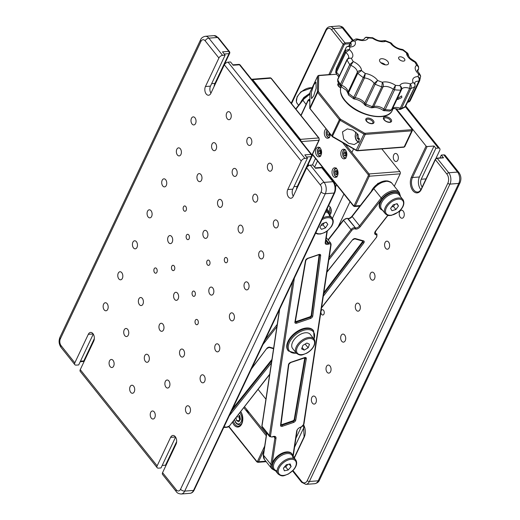 <?xml version="1.0" encoding="UTF-8"?>
<svg xmlns="http://www.w3.org/2000/svg" width="520" height="520" viewBox="0 0 520 520"><rect width="100%" height="100%" fill="white"/><g stroke="black" fill="none" stroke-linecap="round" stroke-linejoin="round"><path stroke-width="0.78" d="M218.914 58.026L205.166 40.82A3.231 1.866 -38.6 0 1 208.858 38.148L222.606 55.354A3.231 1.866 141.4 0 0 218.914 58.026L205.446 86.528A5.33 3.322 -94.4 0 0 206.225 94.016A5.33 3.322 -94.4 0 0 208.572 95.238A5.33 3.322 -94.4 0 0 210.873 93.327L224.347 64.825A3.231 1.866 -38.6 0 1 228.04 62.153L304.922 158.379A3.231 1.866 141.4 0 0 301.23 161.05L287.762 189.547A5.33 3.322 -94.4 0 0 288.542 197.035A5.33 3.322 -94.4 0 0 290.888 198.256A5.33 3.322 -94.4 0 0 293.195 196.346L306.663 167.85A3.231 1.866 -38.6 0 1 310.356 165.178L324.103 182.383A8.073 5.031 85.6 0 1 325.286 193.726L184.717 491.101A3.231 1.703 -154.7 0 1 180.557 489.236L321.126 191.861A3.231 1.703 25.3 0 0 325.286 193.726L334.1 193.05A8.073 5.031 -94.4 0 0 332.917 181.701L321.802 167.791L315.503 168.279L312.871 164.983L310.356 165.178M113.061 360.399A4.037 2.516 -94.4 0 0 111.287 359.469A4.037 2.516 -94.4 0 0 109.148 362.219A4.037 2.516 -94.4 0 0 110.136 366.594A4.037 2.516 -94.4 0 0 111.91 367.517A4.037 2.516 -94.4 0 0 114.049 364.774A4.037 2.516 -94.4 0 0 113.061 360.399M204.087 375.707A4.037 2.516 -94.4 0 0 202.312 374.784A4.037 2.516 -94.4 0 0 200.174 377.526A4.037 2.516 -94.4 0 0 201.156 381.907A4.037 2.516 -94.4 0 0 202.93 382.831A4.037 2.516 -94.4 0 0 205.069 380.088A4.037 2.516 -94.4 0 0 204.087 375.707M218.725 344.734A4.037 2.516 -94.4 0 0 216.951 343.804A4.037 2.516 -94.4 0 0 214.812 346.554A4.037 2.516 -94.4 0 0 215.8 350.928A4.037 2.516 -94.4 0 0 217.575 351.851A4.037 2.516 -94.4 0 0 219.713 349.109A4.037 2.516 -94.4 0 0 218.725 344.734M171.633 236.489A4.037 2.516 -94.4 0 0 169.858 235.567A4.037 2.516 -94.4 0 0 167.719 238.31A4.037 2.516 -94.4 0 0 168.701 242.684A4.037 2.516 -94.4 0 0 170.482 243.614A4.037 2.516 -94.4 0 0 172.614 240.864A4.037 2.516 -94.4 0 0 171.633 236.489M165.698 179.758A4.037 2.516 -94.4 0 0 163.923 178.834A4.037 2.516 -94.4 0 0 161.785 181.578A4.037 2.516 -94.4 0 0 162.767 185.952A4.037 2.516 -94.4 0 0 164.541 186.881A4.037 2.516 -94.4 0 0 166.68 184.132A4.037 2.516 -94.4 0 0 165.698 179.758M206.856 231.27A4.037 2.516 -94.4 0 0 205.082 230.341A4.037 2.516 -94.4 0 0 202.943 233.09A4.037 2.516 -94.4 0 0 203.925 237.464A4.037 2.516 -94.4 0 0 205.699 238.388A4.037 2.516 -94.4 0 0 207.838 235.644A4.037 2.516 -94.4 0 0 206.856 231.27M180.336 148.779A4.037 2.516 -94.4 0 0 178.561 147.856A4.037 2.516 -94.4 0 0 176.423 150.599A4.037 2.516 -94.4 0 0 177.411 154.973A4.037 2.516 -94.4 0 0 179.186 155.903A4.037 2.516 -94.4 0 0 181.324 153.16A4.037 2.516 -94.4 0 0 180.336 148.779M221.494 200.291A4.037 2.516 -94.4 0 0 219.719 199.368A4.037 2.516 -94.4 0 0 217.581 202.111A4.037 2.516 -94.4 0 0 218.569 206.486A4.037 2.516 -94.4 0 0 220.344 207.415A4.037 2.516 -94.4 0 0 222.482 204.666A4.037 2.516 -94.4 0 0 221.494 200.291M242.08 226.05A4.037 2.516 -94.4 0 0 240.299 225.121A4.037 2.516 -94.4 0 0 238.167 227.864A4.037 2.516 -94.4 0 0 239.148 232.245A4.037 2.516 -94.4 0 0 240.922 233.168A4.037 2.516 -94.4 0 0 243.061 230.425A4.037 2.516 -94.4 0 0 242.08 226.05M215.56 143.559A4.037 2.516 -94.4 0 0 213.785 142.636A4.037 2.516 -94.4 0 0 211.647 145.379A4.037 2.516 -94.4 0 0 212.635 149.754A4.037 2.516 -94.4 0 0 214.409 150.683A4.037 2.516 -94.4 0 0 216.547 147.934A4.037 2.516 -94.4 0 0 215.56 143.559M236.139 169.312A4.037 2.516 -94.4 0 0 234.364 168.389A4.037 2.516 -94.4 0 0 232.225 171.132A4.037 2.516 -94.4 0 0 233.214 175.513A4.037 2.516 -94.4 0 0 234.988 176.436A4.037 2.516 -94.4 0 0 237.127 173.693A4.037 2.516 -94.4 0 0 236.139 169.312M256.718 195.072A4.037 2.516 -94.4 0 0 254.943 194.142A4.037 2.516 -94.4 0 0 252.805 196.892A4.037 2.516 -94.4 0 0 253.792 201.266A4.037 2.516 -94.4 0 0 255.567 202.189A4.037 2.516 -94.4 0 0 257.706 199.446A4.037 2.516 -94.4 0 0 256.718 195.072M277.297 220.825A4.037 2.516 -94.4 0 0 275.522 219.901A4.037 2.516 -94.4 0 0 273.383 222.644A4.037 2.516 -94.4 0 0 274.372 227.019A4.037 2.516 -94.4 0 0 276.146 227.948A4.037 2.516 -94.4 0 0 278.284 225.199A4.037 2.516 -94.4 0 0 277.297 220.825M230.204 112.58A4.037 2.516 -94.4 0 0 228.43 111.657A4.037 2.516 -94.4 0 0 226.291 114.4A4.037 2.516 -94.4 0 0 227.272 118.781A4.037 2.516 -94.4 0 0 229.047 119.704A4.037 2.516 -94.4 0 0 231.186 116.961A4.037 2.516 -94.4 0 0 230.204 112.58M250.783 138.34A4.037 2.516 -94.4 0 0 249.008 137.41A4.037 2.516 -94.4 0 0 246.87 140.16A4.037 2.516 -94.4 0 0 247.852 144.534A4.037 2.516 -94.4 0 0 249.626 145.457A4.037 2.516 -94.4 0 0 251.764 142.714A4.037 2.516 -94.4 0 0 250.783 138.34M271.362 164.093A4.037 2.516 -94.4 0 0 269.588 163.169A4.037 2.516 -94.4 0 0 267.449 165.912A4.037 2.516 -94.4 0 0 268.431 170.287A4.037 2.516 -94.4 0 0 270.205 171.217A4.037 2.516 -94.4 0 0 272.344 168.467A4.037 2.516 -94.4 0 0 271.362 164.093M209.326 260.689A2.665 1.657 -94.4 0 0 208.156 260.078A2.665 1.657 -94.4 0 0 206.745 261.892A2.665 1.657 -94.4 0 0 207.389 264.778A2.665 1.657 -94.4 0 0 208.566 265.389A2.665 1.657 -94.4 0 0 209.976 263.575A2.665 1.657 -94.4 0 0 209.326 260.689M194.681 291.661A2.665 1.657 -94.4 0 0 193.511 291.05A2.665 1.657 -94.4 0 0 192.101 292.864A2.665 1.657 -94.4 0 0 192.751 295.757A2.665 1.657 -94.4 0 0 193.921 296.368A2.665 1.657 -94.4 0 0 195.332 294.554A2.665 1.657 -94.4 0 0 194.681 291.661M174.103 265.909A2.665 1.657 -94.4 0 0 172.933 265.298A2.665 1.657 -94.4 0 0 171.522 267.111A2.665 1.657 -94.4 0 0 172.172 269.997A2.665 1.657 -94.4 0 0 173.342 270.608A2.665 1.657 -94.4 0 0 174.753 268.794A2.665 1.657 -94.4 0 0 174.103 265.909M188.747 234.93A2.665 1.657 -94.4 0 0 187.577 234.319A2.665 1.657 -94.4 0 0 186.16 236.132A2.665 1.657 -94.4 0 0 186.81 239.025A2.665 1.657 -94.4 0 0 187.987 239.636A2.665 1.657 -94.4 0 0 189.397 237.822A2.665 1.657 -94.4 0 0 188.747 234.93M226.935 258.076A2.665 1.657 -94.4 0 0 225.764 257.465A2.665 1.657 -94.4 0 0 224.354 259.279A2.665 1.657 -94.4 0 0 225.004 262.164A2.665 1.657 -94.4 0 0 226.174 262.776A2.665 1.657 -94.4 0 0 227.584 260.962A2.665 1.657 -94.4 0 0 226.935 258.076M197.652 320.028A2.665 1.657 -94.4 0 0 196.482 319.417A2.665 1.657 -94.4 0 0 195.065 321.23A2.665 1.657 -94.4 0 0 195.715 324.123A2.665 1.657 -94.4 0 0 196.892 324.733A2.665 1.657 -94.4 0 0 198.302 322.92A2.665 1.657 -94.4 0 0 197.652 320.028M156.494 268.522A2.665 1.657 -94.4 0 0 155.324 267.911A2.665 1.657 -94.4 0 0 153.907 269.718A2.665 1.657 -94.4 0 0 154.557 272.61A2.665 1.657 -94.4 0 0 155.734 273.221A2.665 1.657 -94.4 0 0 157.144 271.408A2.665 1.657 -94.4 0 0 156.494 268.522M185.776 206.564A2.665 1.657 -94.4 0 0 184.607 205.953A2.665 1.657 -94.4 0 0 183.196 207.766A2.665 1.657 -94.4 0 0 183.846 210.652A2.665 1.657 -94.4 0 0 185.016 211.269A2.665 1.657 -94.4 0 0 186.427 209.456A2.665 1.657 -94.4 0 0 185.776 206.564M194.981 117.806A4.037 2.516 -94.4 0 0 193.206 116.877A4.037 2.516 -94.4 0 0 191.067 119.626A4.037 2.516 -94.4 0 0 192.056 124.001A4.037 2.516 -94.4 0 0 193.83 124.924A4.037 2.516 -94.4 0 0 195.969 122.181A4.037 2.516 -94.4 0 0 194.981 117.806M262.659 251.804A4.037 2.516 -94.4 0 0 260.884 250.874A4.037 2.516 -94.4 0 0 258.745 253.624A4.037 2.516 -94.4 0 0 259.727 257.998A4.037 2.516 -94.4 0 0 261.502 258.928A4.037 2.516 -94.4 0 0 263.64 256.178A4.037 2.516 -94.4 0 0 262.659 251.804M200.915 174.538A4.037 2.516 -94.4 0 0 199.141 173.608A4.037 2.516 -94.4 0 0 197.002 176.358A4.037 2.516 -94.4 0 0 197.99 180.733A4.037 2.516 -94.4 0 0 199.764 181.656A4.037 2.516 -94.4 0 0 201.903 178.912A4.037 2.516 -94.4 0 0 200.915 174.538M248.014 282.783A4.037 2.516 -94.4 0 0 246.239 281.853A4.037 2.516 -94.4 0 0 244.101 284.603A4.037 2.516 -94.4 0 0 245.083 288.977A4.037 2.516 -94.4 0 0 246.857 289.9A4.037 2.516 -94.4 0 0 248.995 287.157A4.037 2.516 -94.4 0 0 248.014 282.783M233.369 313.755A4.037 2.516 -94.4 0 0 231.595 312.832A4.037 2.516 -94.4 0 0 229.457 315.575A4.037 2.516 -94.4 0 0 230.444 319.95A4.037 2.516 -94.4 0 0 232.219 320.879A4.037 2.516 -94.4 0 0 234.358 318.13A4.037 2.516 -94.4 0 0 233.369 313.755M212.791 288.002A4.037 2.516 -94.4 0 0 211.016 287.072A4.037 2.516 -94.4 0 0 208.878 289.822A4.037 2.516 -94.4 0 0 209.865 294.197A4.037 2.516 -94.4 0 0 211.64 295.12A4.037 2.516 -94.4 0 0 213.779 292.377A4.037 2.516 -94.4 0 0 212.791 288.002M151.053 210.737A4.037 2.516 -94.4 0 0 149.279 209.807A4.037 2.516 -94.4 0 0 147.141 212.556A4.037 2.516 -94.4 0 0 148.122 216.931A4.037 2.516 -94.4 0 0 149.897 217.854A4.037 2.516 -94.4 0 0 152.035 215.111A4.037 2.516 -94.4 0 0 151.053 210.737M177.567 293.221A4.037 2.516 -94.4 0 0 175.792 292.298A4.037 2.516 -94.4 0 0 173.654 295.042A4.037 2.516 -94.4 0 0 174.642 299.416A4.037 2.516 -94.4 0 0 176.417 300.346A4.037 2.516 -94.4 0 0 178.555 297.596A4.037 2.516 -94.4 0 0 177.567 293.221M136.409 241.709A4.037 2.516 -94.4 0 0 134.635 240.786A4.037 2.516 -94.4 0 0 132.496 243.529A4.037 2.516 -94.4 0 0 133.484 247.904A4.037 2.516 -94.4 0 0 135.258 248.833A4.037 2.516 -94.4 0 0 137.397 246.083A4.037 2.516 -94.4 0 0 136.409 241.709M183.508 349.954A4.037 2.516 -94.4 0 0 181.733 349.031A4.037 2.516 -94.4 0 0 179.595 351.774A4.037 2.516 -94.4 0 0 180.577 356.148A4.037 2.516 -94.4 0 0 182.351 357.078A4.037 2.516 -94.4 0 0 184.489 354.328A4.037 2.516 -94.4 0 0 183.508 349.954M162.929 324.2A4.037 2.516 -94.4 0 0 161.155 323.271A4.037 2.516 -94.4 0 0 159.016 326.021A4.037 2.516 -94.4 0 0 159.998 330.395A4.037 2.516 -94.4 0 0 161.772 331.318A4.037 2.516 -94.4 0 0 163.91 328.575A4.037 2.516 -94.4 0 0 162.929 324.2M142.35 298.441A4.037 2.516 -94.4 0 0 140.576 297.518A4.037 2.516 -94.4 0 0 138.437 300.261A4.037 2.516 -94.4 0 0 139.419 304.636A4.037 2.516 -94.4 0 0 141.193 305.565A4.037 2.516 -94.4 0 0 143.332 302.822A4.037 2.516 -94.4 0 0 142.35 298.441M121.771 272.688A4.037 2.516 -94.4 0 0 119.997 271.758A4.037 2.516 -94.4 0 0 117.858 274.508A4.037 2.516 -94.4 0 0 118.84 278.882A4.037 2.516 -94.4 0 0 120.614 279.812A4.037 2.516 -94.4 0 0 122.752 277.062A4.037 2.516 -94.4 0 0 121.771 272.688M189.442 406.685A4.037 2.516 -94.4 0 0 187.668 405.762A4.037 2.516 -94.4 0 0 185.53 408.506A4.037 2.516 -94.4 0 0 186.511 412.88A4.037 2.516 -94.4 0 0 188.286 413.81A4.037 2.516 -94.4 0 0 190.424 411.06A4.037 2.516 -94.4 0 0 189.442 406.685M168.864 380.933A4.037 2.516 -94.4 0 0 167.089 380.003A4.037 2.516 -94.4 0 0 164.951 382.753A4.037 2.516 -94.4 0 0 165.932 387.127A4.037 2.516 -94.4 0 0 167.707 388.05A4.037 2.516 -94.4 0 0 169.845 385.307A4.037 2.516 -94.4 0 0 168.864 380.933M148.285 355.173A4.037 2.516 -94.4 0 0 146.51 354.25A4.037 2.516 -94.4 0 0 144.372 356.993A4.037 2.516 -94.4 0 0 145.353 361.368A4.037 2.516 -94.4 0 0 147.127 362.297A4.037 2.516 -94.4 0 0 149.266 359.554A4.037 2.516 -94.4 0 0 148.285 355.173M127.706 329.42A4.037 2.516 -94.4 0 0 125.931 328.49A4.037 2.516 -94.4 0 0 123.792 331.24A4.037 2.516 -94.4 0 0 124.774 335.615A4.037 2.516 -94.4 0 0 126.549 336.544A4.037 2.516 -94.4 0 0 128.687 333.794A4.037 2.516 -94.4 0 0 127.706 329.42M107.127 303.667A4.037 2.516 -94.4 0 0 105.352 302.738A4.037 2.516 -94.4 0 0 103.213 305.487A4.037 2.516 -94.4 0 0 104.195 309.861A4.037 2.516 -94.4 0 0 105.97 310.784A4.037 2.516 -94.4 0 0 108.108 308.042A4.037 2.516 -94.4 0 0 107.127 303.667M154.219 411.905A4.037 2.516 -94.4 0 0 152.445 410.982A4.037 2.516 -94.4 0 0 150.306 413.725A4.037 2.516 -94.4 0 0 151.294 418.106A4.037 2.516 -94.4 0 0 153.069 419.029A4.037 2.516 -94.4 0 0 155.207 416.286A4.037 2.516 -94.4 0 0 154.219 411.905M133.64 386.152A4.037 2.516 -94.4 0 0 131.865 385.229A4.037 2.516 -94.4 0 0 129.727 387.972A4.037 2.516 -94.4 0 0 130.715 392.347A4.037 2.516 -94.4 0 0 132.49 393.276A4.037 2.516 -94.4 0 0 134.628 390.526A4.037 2.516 -94.4 0 0 133.64 386.152M222.606 55.354L225.121 55.159L210.477 86.138A5.33 3.322 -94.4 0 0 210.944 93.177M293.976 186.661L297.284 186.407L311.337 156.669A1.612 0.852 -154.7 0 0 311.974 156.332A1.612 1.612 0 0 0 311.779 154.629L240.162 65A1.612 0.929 141.4 0 0 239.486 64.773L233.188 65.254L230.555 61.958L228.04 62.153M162.578 472.661L176.326 489.866A3.231 1.866 -38.6 0 0 176.326 491.686L162.578 474.481A3.231 1.866 -38.6 0 1 162.578 472.661L176.053 444.158A5.33 3.322 -94.4 0 0 176.202 438.386A5.33 3.322 -94.4 0 0 172.926 435.448A5.33 3.322 -94.4 0 0 170.619 437.359L157.151 465.862A3.231 1.866 141.4 0 0 157.144 467.682A3.231 1.866 141.4 0 0 158.496 468.143L161.012 467.948L175.584 437.119M176.449 443.04L166.29 464.529L165.497 465.199L162.195 465.452M157.144 467.682L80.262 371.456A3.231 1.866 -38.6 0 1 80.262 369.635L93.737 341.14A5.33 3.322 -94.4 0 0 93.88 335.368A5.33 3.322 -94.4 0 0 90.61 332.43A5.33 3.322 -94.4 0 0 88.302 334.341L74.828 362.837A3.231 1.866 141.4 0 0 74.828 364.656A3.231 1.866 141.4 0 0 76.18 365.125L78.695 364.929L93.269 334.1M293.261 196.203A5.33 3.322 85.6 0 1 292.799 189.156L307.437 158.184L304.805 154.888L311.103 154.401L239.486 64.773A1.612 1.008 85.6 0 0 238.778 64.402L232.869 64.857M304.922 158.379L307.437 158.184M211.66 83.642L214.962 83.382L229.021 53.645A1.612 1.008 -94.4 0 0 228.787 51.376L222.489 51.864L225.121 55.159M371 279.26A4.037 2.516 -94.4 0 0 372.775 280.189A4.037 2.516 -94.4 0 0 374.913 277.44A4.037 2.516 -94.4 0 0 373.925 273.065A4.037 2.516 -94.4 0 0 372.151 272.142A4.037 2.516 -94.4 0 0 370.012 274.885A4.037 2.516 -94.4 0 0 371 279.26M385.638 248.287A4.037 2.516 -94.4 0 0 387.413 249.21A4.037 2.516 -94.4 0 0 389.551 246.467A4.037 2.516 -94.4 0 0 388.57 242.086A4.037 2.516 -94.4 0 0 386.796 241.163A4.037 2.516 -94.4 0 0 384.657 243.906A4.037 2.516 -94.4 0 0 385.638 248.287M400.283 217.308A4.037 2.516 -94.4 0 0 402.058 218.231A4.037 2.516 -94.4 0 0 404.196 215.488A4.037 2.516 -94.4 0 0 403.215 211.114A4.037 2.516 -94.4 0 0 401.44 210.184A4.037 2.516 -94.4 0 0 399.301 212.933A4.037 2.516 -94.4 0 0 400.283 217.308M394.349 160.576A4.037 2.516 -94.4 0 0 396.123 161.499A4.037 2.516 -94.4 0 0 398.262 158.756A4.037 2.516 -94.4 0 0 397.274 154.381A4.037 2.516 -94.4 0 0 395.499 153.452A4.037 2.516 -94.4 0 0 393.361 156.202A4.037 2.516 -94.4 0 0 394.349 160.576M320.957 311.675A2.665 1.657 -94.4 0 0 321.633 314.405A2.665 1.657 -94.4 0 0 322.803 315.016A2.665 1.657 -94.4 0 0 324.214 313.203A2.665 1.657 -94.4 0 0 323.564 310.317A2.665 1.657 -94.4 0 0 322.394 309.706A2.665 1.657 -94.4 0 0 320.996 311.441M422.201 186.959A5.33 3.322 85.6 0 1 422.012 186.739A5.33 3.322 85.6 0 1 421.226 179.25L435.871 148.272L438.393 148.077L405.34 106.717M356.356 310.239A4.037 2.516 -94.4 0 0 358.131 311.161A4.037 2.516 -94.4 0 0 360.269 308.418A4.037 2.516 -94.4 0 0 359.281 304.044A4.037 2.516 -94.4 0 0 357.507 303.115A4.037 2.516 -94.4 0 0 355.368 305.864A4.037 2.516 -94.4 0 0 356.356 310.239M341.712 341.211A4.037 2.516 -94.4 0 0 343.486 342.141A4.037 2.516 -94.4 0 0 345.625 339.391A4.037 2.516 -94.4 0 0 344.643 335.017A4.037 2.516 -94.4 0 0 342.869 334.094A4.037 2.516 -94.4 0 0 340.73 336.837A4.037 2.516 -94.4 0 0 341.712 341.211M327.067 372.19A4.037 2.516 -94.4 0 0 328.848 373.12A4.037 2.516 -94.4 0 0 330.98 370.37A4.037 2.516 -94.4 0 0 329.999 365.996A4.037 2.516 -94.4 0 0 328.224 365.066A4.037 2.516 -94.4 0 0 326.086 367.816A4.037 2.516 -94.4 0 0 327.067 372.19M312.429 403.169A4.037 2.516 -94.4 0 0 314.204 404.092A4.037 2.516 -94.4 0 0 316.342 401.349A4.037 2.516 -94.4 0 0 315.354 396.975A4.037 2.516 -94.4 0 0 313.579 396.045A4.037 2.516 -94.4 0 0 311.441 398.794A4.037 2.516 -94.4 0 0 312.429 403.169M315.497 158.47L312.403 165.016M314.6 167.141L317.506 160.992M322.842 167.667A4.037 2.516 -94.4 0 0 322.894 168.447M301.171 427.141L295.932 438.224M304.252 426.751A5.33 3.322 -94.4 0 0 304.089 427.063L294.574 447.194M293.651 457.269A3.231 1.866 141.4 0 0 294.905 456.255M435.851 158.587L439.738 150.365A3.231 1.866 141.4 0 0 439.738 148.544A3.231 1.866 141.4 0 0 438.393 148.077M396.227 108.7L426.094 146.075A0.806 0.429 25.3 0 0 427.135 146.542L434.057 146.01L419.419 176.982A8.879 5.532 -94.4 0 0 420.888 189.664M435.871 148.272L434.057 146.01M443.528 157.852L437.229 158.34A1.612 0.929 141.4 0 0 435.383 159.679A0.806 0.429 -154.7 0 1 435.286 159.282L436.878 158.158L443.17 157.671A0.806 0.501 85.6 0 1 443.528 157.852L441.304 155.071L439.959 157.917M443.82 154.876A3.231 1.866 -38.6 0 1 445.172 155.344L458.919 172.549A3.231 1.866 141.4 0 0 457.568 172.081L443.82 154.876L441.304 155.071M329.764 214.922A4.843 3.016 -94.4 0 0 330.018 206.843A4.843 3.016 -94.4 0 0 328.549 205.797M330.207 207.103A4.843 3.016 -94.4 0 0 330.714 213.675M350.019 201.682L338.15 226.798M343.922 194.051L332.404 218.419M331.247 211.725A2.827 1.762 85.6 0 1 331.032 208.949M341.354 150.937A4.843 3.016 -94.4 0 0 341.218 156.182A4.843 3.016 -94.4 0 0 344.195 158.853A4.843 3.016 -94.4 0 0 346.288 157.118A4.843 3.016 -94.4 0 0 346.424 151.866A4.843 3.016 -94.4 0 0 343.447 149.195A4.843 3.016 -94.4 0 0 341.354 150.937M332.566 169.52A4.843 3.016 -94.4 0 0 332.43 174.766A4.843 3.016 -94.4 0 0 335.406 177.437A4.843 3.016 -94.4 0 0 337.506 175.702A4.843 3.016 -94.4 0 0 337.636 170.456A4.843 3.016 -94.4 0 0 334.666 167.785A4.843 3.016 -94.4 0 0 332.566 169.52M326.125 128.869A4.843 3.016 -94.4 0 0 324.889 130.332A4.843 3.016 -94.4 0 0 324.753 135.577A4.843 3.016 -94.4 0 0 327.73 138.249A4.843 3.016 -94.4 0 0 329.829 136.513A4.843 3.016 -94.4 0 0 330.375 134.192M316.101 148.915A4.843 3.016 -94.4 0 0 315.971 154.16A4.843 3.016 -94.4 0 0 318.942 156.832A4.843 3.016 -94.4 0 0 321.042 155.097A4.843 3.016 -94.4 0 0 321.172 149.851A4.843 3.016 -94.4 0 0 318.201 147.18A4.843 3.016 -94.4 0 0 316.101 148.915M381.823 148.915L399.925 171.567A1.612 1.008 85.6 0 1 400.16 173.836L394.31 186.219M385.294 213.727C388.713 216.528 389.038 215.293 391.209 215.436L398.359 212.069C403.195 207.909 404.84 203.925 403.293 200.115L399.25 194.987A11.304 6.519 141.4 0 0 386.711 196.664A11.304 6.519 141.4 0 0 381.29 208.663A11.304 6.519 141.4 0 0 381.589 209.092L385.294 213.727A11.304 6.519 -38.6 0 1 384.995 213.297A11.304 6.519 -38.6 0 1 390.416 201.305A11.304 6.519 -38.6 0 1 402.948 199.622A11.304 6.519 -38.6 0 1 403.247 200.057M391.963 210.717L395.915 209.514L398.482 205.992L397.104 203.665L393.153 204.861L390.585 208.39L391.963 210.717M391.612 206.986L393.445 206.427L395.915 209.514M393.445 206.427L394.992 204.302M396.721 203.781L398.482 205.992M320.925 225.556L322.978 224.822L324.259 222.892M319.839 227.188L321.464 229.333L325.449 227.916L327.815 224.347L326.19 222.209L322.205 223.626L319.839 227.188M326.118 222.228L327.815 224.347M322.978 224.822L325.449 227.916M322.797 217.964A11.304 6.519 -38.6 0 1 332.248 218.198L328.543 213.564A11.304 6.519 141.4 0 0 325.618 212.004A11.304 6.519 141.4 0 1 329.427 216.658M276.458 459.674A11.304 6.519 141.4 0 0 274.32 469.281L278.025 473.915A11.304 6.519 -38.6 0 1 280.163 464.308A11.304 6.519 -38.6 0 1 295.685 459.81L291.98 455.175A11.304 6.519 141.4 0 0 276.458 459.674M284.232 467.226L285.733 466.915L287.833 464.438M283.419 468.182L284.356 470.808L288.204 470.009L291.109 466.576L290.173 463.95L286.332 464.75L283.419 468.182M289.178 464.159L291.109 466.576M285.733 466.915L288.204 470.009M292.253 342.959A11.304 6.519 141.4 0 0 292.604 348.478L296.309 353.113A11.304 6.519 -38.6 0 1 295.958 347.594A11.304 6.519 -38.6 0 1 304.675 338.696A11.304 6.519 -38.6 0 1 313.963 339.007L310.258 334.366A11.304 6.519 141.4 0 0 300.969 334.061A11.304 6.519 141.4 0 0 292.253 342.959M301.606 348.887L304.226 350.103L308.165 347.796L309.485 344.26L306.872 343.044L302.933 345.358L301.606 348.887M302.133 347.49L304.226 350.103M305.168 344.045L308.165 347.796M313.222 330.317A16.146 9.315 141.4 0 0 302.347 328.887A16.146 9.315 141.4 0 0 289.406 338.923A16.146 9.315 141.4 0 0 287.995 350.467L288.405 350.987A16.146 9.315 -38.6 0 1 289.815 339.437A16.146 9.315 -38.6 0 1 302.757 329.401A16.146 9.315 -38.6 0 1 313.632 330.831L313.222 330.317M326.105 210.964A12.11 6.981 -38.6 0 1 328.757 212.544L328.347 212.03A12.11 6.981 141.4 0 0 326.274 210.613M291.785 453.642A12.11 6.981 141.4 0 0 283.634 452.569A12.11 6.981 141.4 0 0 271.993 464.724A12.11 6.981 141.4 0 0 272.87 468.754L273.28 469.268A12.11 6.981 -38.6 0 1 274.339 460.61A12.11 6.981 -38.6 0 1 284.043 453.082A12.11 6.981 -38.6 0 1 292.195 454.155L291.785 453.642M303.563 424.489A0.806 0.559 8.6 0 0 303.947 424.099L301.08 427.174A0.806 0.351 -108.8 0 0 301.23 426.92A2.425 1.397 141.4 0 0 303.563 424.489L330.72 245.011A2.425 1.397 141.4 0 0 328.913 243.99A0.806 0.351 -108.8 0 0 328.588 242.899L325.981 239.636M300.137 427.317A0.806 0.351 -108.8 0 0 300.391 427.407A0.806 0.351 -108.8 0 0 300.541 427.161L301.23 426.92M295.302 321.653A1.612 0.929 141.4 0 0 295.971 321.568L309.692 316.888A1.612 0.929 141.4 0 0 311.252 315.244L311.662 315.764L319.56 255.236A1.612 0.929 141.4 0 0 319.442 254.722L319.41 255.047M311.252 315.244L319.15 254.722L319.56 255.236A0.806 0.566 -172.6 0 0 320.664 255.508L312.761 316.03A2.425 1.397 -38.6 0 1 310.433 318.494L296.706 323.173A2.425 1.397 -38.6 0 1 294.905 322.127L305.461 260.695A2.425 1.397 -38.6 0 1 307.781 258.297A0.806 0.351 71.2 0 1 307.632 258.544L305.844 260.319A0.806 0.552 -170.3 0 1 305.461 260.695M309.692 316.888L310.108 317.401A1.612 0.929 141.4 0 0 311.662 315.764A0.806 0.566 -172.6 0 0 312.761 316.03M280.956 424.743A1.612 0.929 141.4 0 0 281.625 424.665L292.695 420.888A1.612 0.929 141.4 0 0 294.249 419.289L304.798 357.857A1.612 0.929 141.4 0 0 304.811 357.767M296.842 431.125L296.94 430.456A0.806 0.559 -171.4 0 1 296.667 431.21A4.037 2.327 -38.6 0 1 300.541 427.161M328.913 243.99L328.224 244.225A0.806 0.351 -108.8 0 0 327.899 243.133L325.845 240.558M396.656 191.939A12.11 6.981 141.4 0 0 381.94 198.868A12.11 6.981 141.4 0 0 380.14 208.566L380.549 209.079A12.11 6.981 -38.6 0 1 383.884 197.652A12.11 6.981 -38.6 0 1 397.066 192.452A12.11 6.981 -38.6 0 1 399.464 193.967L399.054 193.453A12.11 6.981 141.4 0 0 396.656 191.939M397.007 193.57A11.304 6.519 141.4 0 0 384.391 198.744A11.304 6.519 141.4 0 0 381.947 209.482M375.07 232.615L375.85 233.591A0.806 0.611 105.6 0 1 375.791 234.708A4.037 2.327 -38.6 0 1 375.596 230.971L387.784 215.312M347.497 218.446A0.806 0.611 105.6 0 1 348.029 218.614L355.44 227.883A3.231 1.866 141.4 0 0 359.359 226.037L381.017 198.211A12.916 7.449 -38.6 0 1 396.715 190.814A12.916 7.449 -38.6 0 1 399.276 192.433L391.865 183.157A12.916 7.449 141.4 0 0 389.311 181.545A12.916 7.449 141.4 0 0 373.607 188.942L351.956 216.762A3.231 1.866 -38.6 0 1 348.029 218.614M321.581 307.548L376.649 237.075L377 234.136A3.231 1.866 -38.6 0 0 376.363 233.733A0.806 0.611 105.6 0 1 376.304 234.852L375.791 234.708M232.596 408.791L271.928 359.45M323.843 292.624L362.369 241.911A1.612 0.929 141.4 0 0 362.719 241.066M347.516 218.472A3.231 1.866 141.4 0 0 343.597 220.317L343.466 219.967L347.262 218.296A0.806 0.611 105.6 0 1 347.516 218.472L355.44 227.883A0.806 0.611 105.6 0 1 355.375 229.008L354.868 228.865A2.425 1.397 141.4 0 0 351.923 230.25L328.783 259.981M248.658 413.712A8.073 5.031 -94.4 0 0 245.694 410M244.569 406.77L266.494 434.207M265.915 399.185L258.089 389.396M239.428 416.137A8.073 5.031 -94.4 0 0 239.798 420.225M266.26 435.74L243.847 407.693M300.839 140.946A1.612 1.008 -94.4 0 0 300.423 139.367L252.681 79.612A1.612 1.008 -94.4 0 0 251.972 79.242A1.612 1.008 -94.4 0 0 251.635 79.365M313.82 84.89L311.356 92.443L311.526 98.631L313.658 95.843L316.121 88.29L315.952 82.102L313.82 84.89M342.472 131.898L343.707 139.165L348.556 143.299L354.237 144.553L359.093 141.557L357.857 134.29L353.009 130.149L347.328 128.895L342.472 131.898M309.738 108.231L309.966 92.573A0.806 0.67 0.9 0 1 310.024 92.339L309.79 107.998A0.806 0.67 -179.1 0 0 310.252 108.862L310.252 108.856M336.57 74.23L319.02 75.589A0.806 0.429 25.3 0 0 318.682 75.855L318.448 91.52A0.806 0.67 -179.1 0 0 317.401 91.891L309.79 107.998A1.612 0.852 25.3 0 0 310.037 108.589L331.76 135.779A1.612 0.852 25.3 0 0 332.43 136.338L332.319 136.708L356.115 150.377M318.448 91.52A0.806 0.429 25.3 0 0 318.572 91.812L340.301 119.002A0.806 0.429 25.3 0 0 340.632 119.281L332.43 136.338L356.213 150.144L356.103 150.514M340.632 119.281L364.416 133.088L356.213 150.144A1.612 0.852 25.3 0 0 357.624 150.52A0.806 0.501 85.6 0 1 356.922 150.625A0.806 0.429 -154.7 0 1 356.213 150.436M332.332 136.565A0.806 0.429 -154.7 0 1 332.098 136.351L310.375 109.161A0.806 0.429 -154.7 0 1 310.252 108.862M310.193 91.981A1.612 0.852 25.3 0 0 310.07 92.138A1.612 0.852 25.3 0 0 310.024 92.339L317.636 76.232A1.612 0.852 -154.7 0 1 317.681 76.031L318.669 75.4A0.806 0.501 85.6 0 1 319.02 75.589M401.81 97.565L397.735 99.495L397.917 98.189L401.668 95.901L401.81 97.565M415.285 61.724L416.059 62.361L414.791 62.036L415.285 61.724L410.026 58.136L406.549 53.047A37.128 19.623 25.3 0 0 402.753 50.109A11.304 5.973 -154.7 0 1 391.332 44.298A11.304 5.973 -154.7 0 1 390.403 43.154A37.128 19.623 25.3 0 0 385.704 41.307A11.304 5.973 -154.7 0 1 372.541 38.253A37.128 19.623 25.3 0 0 368.199 37.999A11.304 5.973 -154.7 0 1 357.76 39.669A37.128 19.623 25.3 0 0 354.933 41.067A11.304 5.973 -154.7 0 1 350.012 47.008A37.128 19.623 25.3 0 0 349.459 49.693A11.304 5.973 -154.7 0 1 351.377 58.311C349.466 57.961 348.043 58.513 347.12 59.962L337.747 79.788L337.734 81.62L337.721 79.274A1.612 0.852 25.3 0 0 337.747 79.788A40.359 21.327 25.3 0 0 340.392 84.377A1.612 0.852 25.3 0 0 341.504 85.202C340.821 86.612 340.834 86.99 341.536 86.34M389.714 111.13L391.365 109.967A1.612 0.852 25.3 0 0 392.106 109.623L389.714 111.13L383.422 110.513C379.522 107.906 375.928 106.977 372.651 107.718L371.124 107.776L365.424 105.541L363.779 103.779C361.127 101.127 357.864 99.515 353.99 98.956L355.115 97.773A8.073 4.264 -154.7 0 1 363.799 101.978A8.073 4.264 -154.7 0 1 364.722 103.188A1.612 0.852 25.3 0 0 364.91 103.428A1.612 0.852 25.3 0 0 365.781 104.033A40.359 21.327 25.3 0 0 372.424 106.639L381.797 86.814L382.337 82.29A11.304 5.973 -154.7 0 1 395.499 85.345A37.128 19.623 25.3 0 0 399.841 85.599A11.304 5.973 -154.7 0 1 410.28 83.928A37.128 19.623 25.3 0 0 413.107 82.531A11.304 5.973 -154.7 0 1 418.028 76.59A37.128 19.623 25.3 0 0 418.581 73.905A11.304 5.973 -154.7 0 1 417.437 72.787A11.304 5.973 -154.7 0 1 416.663 65.28A37.128 19.623 25.3 0 0 414.791 62.036A11.304 5.973 -154.7 0 1 408.811 57.837A11.304 5.973 -154.7 0 1 406.549 53.047L407.784 53.326L403.111 49.712L402.337 49.419L402.753 50.109L403.111 49.712M336.694 67.555A1.612 0.852 25.3 0 0 336.681 67.581A1.612 0.852 25.3 0 0 336.668 67.613A40.359 21.327 25.3 0 0 335.881 71.403A1.612 0.852 25.3 0 0 336.453 72.332L336.525 74.198L338.832 76.915M417.495 71.461L418.606 69.108A1.612 0.852 -154.7 0 1 418.379 69.342C418.925 67.698 418.353 66.346 416.663 65.28L418.587 66.761L416.059 62.361M390.904 42.835L390.403 43.154L391.703 43.518L390.904 42.835L385.197 40.599L383.675 40.657C378.781 41.6 376.285 39.812 372.905 37.863L366.613 37.245C366.002 37.031 365.209 37.531 364.221 38.753A1.612 0.852 -154.7 0 1 364.293 38.649M404.209 58.572A3.393 1.794 25.3 0 0 401.063 56.875A3.393 1.794 25.3 0 0 398.665 57.518A3.393 1.794 25.3 0 0 399.25 59.364A3.393 1.794 25.3 0 0 402.396 61.061A3.393 1.794 25.3 0 0 404.794 60.418A3.393 1.794 25.3 0 0 404.209 58.572M387.562 61.23A4.843 2.561 25.3 0 0 383.071 58.812A4.843 2.561 25.3 0 0 379.639 59.729A4.843 2.561 25.3 0 0 380.478 62.368A4.843 2.561 25.3 0 0 384.969 64.785A4.843 2.561 25.3 0 0 388.401 63.869A4.843 2.561 25.3 0 0 387.562 61.23M385.34 64.85A4.843 2.561 25.3 0 0 380.822 62.712M339.222 76.089A8.073 4.264 -154.7 0 0 337.701 73.489A8.073 4.264 -154.7 0 0 336.453 72.332L345.826 52.507A1.612 0.852 -154.7 0 1 345.254 51.578C346.171 50.083 347.575 49.459 349.459 49.693L345.826 52.507A8.073 4.264 25.3 0 1 348.465 58.052L351.377 58.311A37.128 19.623 25.3 0 0 353.249 61.561L350.87 65.377L341.504 85.202A8.073 4.264 -154.7 0 1 346.32 88.439A8.073 4.264 -154.7 0 1 347.913 92.196A1.612 0.852 25.3 0 0 348.225 92.95A1.612 0.852 25.3 0 0 348.406 93.119A40.359 21.327 25.3 0 0 353.769 97.273C353.093 98.69 353.028 99.021 353.568 98.273M384.183 110.812L385.216 109.609A40.359 21.327 25.3 0 0 391.365 109.967L400.731 90.142A40.359 21.327 -154.7 0 1 394.589 89.784L395.499 85.345L393.25 89.232A8.073 4.264 25.3 0 0 383.019 86.859C383.584 85.209 383.357 83.688 382.337 82.29A37.128 19.623 25.3 0 1 377.637 80.444L375.154 84.208A1.612 0.852 -154.7 0 1 374.276 83.603A1.612 0.852 -154.7 0 1 374.094 83.362L377.637 80.444A11.304 5.973 -154.7 0 0 365.287 73.489L364.488 77.948L355.115 97.773A1.612 0.852 25.3 0 1 353.769 97.273L365.287 73.489A37.128 19.623 25.3 0 1 361.491 70.551C359.606 70.317 358.202 70.922 357.279 72.371A8.073 4.264 25.3 0 0 350.87 65.377A1.612 0.852 -154.7 0 1 349.765 64.552A40.359 21.327 -154.7 0 1 347.12 59.962A1.612 0.852 -154.7 0 1 347.087 59.443L348.257 58.208M401.505 89.72A1.612 0.852 -154.7 0 1 401.479 89.798A1.612 0.852 -154.7 0 1 400.731 90.142C401.303 88.491 401.005 86.977 399.841 85.599C401.473 86.736 402.025 88.114 401.505 89.72L401.654 89.31A8.073 4.264 25.3 0 1 409.624 88.419L410.28 83.928C411.294 85.332 411.496 86.859 410.878 88.523A1.612 0.852 -154.7 0 1 409.624 88.419L400.25 108.245A1.612 0.852 25.3 0 0 401.512 108.349A40.359 21.327 25.3 0 0 405.509 106.366A1.612 0.852 25.3 0 0 405.685 106.165L404.69 107.302L414.882 86.541C415.396 84.929 414.804 83.59 413.107 82.531L414.993 83.915L414.687 82.856A8.073 4.264 25.3 0 1 418.821 81.139C419.445 79.482 419.178 77.961 418.028 76.59C419.66 77.734 420.199 79.125 419.66 80.769L420.661 76.135L418.581 73.905L419.796 74.178L420.661 76.135M364.624 104.858L364.722 103.188L374.094 83.362A8.073 4.264 25.3 0 0 364.488 77.948A1.612 0.852 -154.7 0 1 363.142 77.448A40.359 21.327 -154.7 0 1 357.773 73.294L361.491 70.551A11.304 5.973 -154.7 0 0 353.249 61.561L349.765 64.552L340.392 84.377L340.269 86.015L341.022 86.385M350.012 47.008C348.257 46.13 346.931 46.391 346.034 47.788A1.612 0.852 -154.7 0 1 346.047 47.755C346.587 46.8 347.393 46.3 348.472 46.261L350.012 47.008M366.613 37.245L368.199 37.999C366.444 37.121 365.105 37.401 364.188 38.831A8.073 4.264 25.3 0 1 364.046 39.234L363.291 39.605C361.745 39.468 364.137 40.625 357.266 38.968L357.76 39.669L355.856 38.974L351.631 41.08L354.933 41.067C353.022 40.723 351.611 41.294 350.701 42.79A1.612 0.852 -154.7 0 1 350.643 42.211L348.725 46.261M355.856 38.974L357.266 38.968M372.905 37.863L372.541 38.253L372.138 37.57M385.197 40.599L385.704 41.307L383.675 40.657M337.734 81.62L340.269 86.015M346.047 47.755L336.596 67.769L346.034 47.788A40.359 21.327 -154.7 0 0 345.254 51.578L335.881 71.403L335.666 72.241L336.531 74.198M419.66 80.769A1.612 0.852 -154.7 0 1 419.647 80.795L410.274 100.62C409.637 101.66 408.831 102.16 407.849 102.122L409.448 100.965A1.612 0.852 25.3 0 0 410.274 100.62A1.612 0.852 25.3 0 0 410.287 100.594L419.634 80.828M404.69 107.302L400.472 109.408L401.512 108.349L410.878 88.523A40.359 21.327 -154.7 0 0 414.882 86.541A1.612 0.852 -154.7 0 0 415.058 86.34L414.993 83.915M400.465 109.408L399.061 109.415L400.25 108.245A8.073 4.264 -154.7 0 0 392.529 108.739M383.779 110.123C383.24 110.864 383.272 110.513 383.884 109.057L393.25 89.232A1.612 0.852 -154.7 0 0 394.589 89.784L385.216 109.609A1.612 0.852 25.3 0 1 383.884 109.057A8.073 4.264 -154.7 0 0 373.646 106.684L372.651 107.718M371.124 107.776L372.424 106.639A1.612 0.852 25.3 0 0 373.646 106.684L383.019 86.859A1.612 0.852 -154.7 0 1 381.797 86.814A40.359 21.327 -154.7 0 1 375.154 84.208L365.781 104.033C365.163 105.482 365.216 105.878 365.924 105.228M348.543 95.049L348.406 93.119L357.773 73.294A1.612 0.852 -154.7 0 1 357.598 73.125A1.612 0.852 -154.7 0 1 357.279 72.371L347.718 92.827L348.543 95.049L353.99 98.956M239.701 420.375L239.025 416.774L236.639 416.956M239.025 416.774L239.746 415.63M238.258 414.875L239.739 415.597L240.422 419.231L238.836 421.753L236.561 420.647L236.015 417.755M239.681 420.407L236.561 420.647M241.501 423.846A6.864 4.277 85.6 0 1 239.467 424.905L236.815 423.995L235.534 422.481L234.481 419.725M359.58 139.691L357.376 138.619L356.694 134.992L357.468 133.763M359.548 138.45L357.376 138.619M358.241 134.869L356.694 134.992M329.55 134.784A2.015 1.254 85.6 0 1 329.024 132.6A2.015 1.254 85.6 0 1 329.036 132.516M329.979 133.692L329.043 135.59L327.62 134.901L327.197 132.633L328.048 131.281M329.485 134.888L327.62 134.901M320.769 153.368A2.015 1.254 85.6 0 1 320.236 151.184A2.015 1.254 85.6 0 1 320.6 150.222M321.25 152.601L320.255 154.18L318.838 153.484L318.409 151.216L319.404 149.643L320.827 150.332L321.25 152.601M320.704 153.472L320.047 151.093L318.409 151.216M320.047 151.093L320.593 150.222M320.476 153.361L318.838 153.484M346.015 155.389A2.015 1.254 85.6 0 1 345.488 153.205A2.015 1.254 85.6 0 1 345.846 152.237L345.293 153.108L343.662 153.238L344.656 151.658L346.073 152.347L346.502 154.622L345.507 156.195L344.084 155.506L343.662 153.238M345.95 155.493L344.084 155.506M345.722 155.376L345.293 153.108M337.233 173.972A2.015 1.254 85.6 0 1 336.726 172.828A2.015 1.254 85.6 0 1 336.7 171.789A2.015 1.254 85.6 0 1 337.006 170.905L337.058 170.827A2.015 1.254 85.6 0 0 337.006 170.905L336.512 171.697L334.874 171.821L335.868 170.242L337.291 170.937L337.714 173.206L336.719 174.785L335.303 174.089L334.874 171.821M337.168 174.077L335.303 174.089M336.934 173.966L336.512 171.697M218.348 37.7A1.612 0.929 141.4 0 0 217.672 37.473A8.073 5.031 -94.4 0 0 214.123 35.62L218.348 37.7L229.457 51.61A1.612 1.612 0 0 1 229.658 53.307A1.612 0.852 -154.7 0 1 229.021 53.645L224.211 54.015M205.166 40.82A4.843 3.016 -94.4 0 0 200.941 41.451A3.231 1.703 -154.7 0 1 200.538 39.878L59.969 337.253C58.526 340.88 58.897 344.286 61.081 347.451A3.231 1.866 -38.6 0 1 61.087 345.631L74.828 362.837M59.969 337.253A3.231 1.703 25.3 0 0 60.372 338.825A4.843 3.016 -94.4 0 0 61.087 345.631M200.941 41.451L60.372 338.825M200.538 39.878C201.233 38.019 202.819 36.829 205.309 36.296A8.073 5.031 85.6 0 1 208.858 38.148L217.672 37.473L228.787 51.376A1.612 0.929 141.4 0 1 229.457 51.61M210.477 86.138L205.446 86.528M301.23 161.05L224.347 64.825M321.126 191.861A4.843 3.016 -94.4 0 0 320.411 185.055L306.663 167.85M320.411 185.055A3.231 1.866 -38.6 0 1 324.103 182.383L332.917 181.701A1.612 0.929 141.4 0 1 333.593 181.935C335.849 185.269 336.232 188.858 334.737 192.706A1.612 0.852 -154.7 0 1 334.1 193.05L193.531 490.425A8.073 5.031 -94.4 0 1 190.041 493.318L181.227 494A8.073 5.031 85.6 0 0 184.717 491.101L193.531 490.425A1.612 0.852 -154.7 0 0 194.168 490.081C193.147 492.089 191.776 493.168 190.041 493.318M176.326 489.866A4.843 3.016 -94.4 0 0 180.557 489.236M175.5 436.982L170.619 437.359M165.497 465.199L176.657 441.584M333.593 181.935L322.478 168.025A1.612 0.929 141.4 0 0 321.802 167.791A1.612 1.008 85.6 0 0 321.094 167.421L315.185 167.875M80.262 369.635L157.151 465.862M80.464 361.192L83.766 360.938A1.612 1.008 85.6 0 1 83.07 361.517L80.204 361.738M93.184 333.964L88.302 334.341M94.127 340.022L84.403 360.594A1.612 0.852 25.3 0 1 83.766 360.938L94.341 338.566M214.052 86.612A8.879 5.532 85.6 0 1 214.962 83.382A1.612 0.852 25.3 0 0 215.599 83.044L215.059 84.468M311.779 154.629A1.612 0.929 141.4 0 0 311.103 154.401A1.612 1.008 -94.4 0 1 311.337 156.669L306.527 157.04M296.368 189.631A8.879 5.532 85.6 0 1 297.284 186.407A1.612 0.852 25.3 0 0 297.914 186.069L297.382 187.493M292.799 189.156L287.762 189.547M421.226 179.25L426.023 178.88M303.661 424.964A9.685 6.032 85.6 0 1 304.187 437.229A0.806 0.429 -154.7 0 1 304.089 436.832L294.138 457.88M304.187 437.229L294.32 458.107M318.188 480.805A3.231 1.703 25.3 0 0 319.462 480.123C318.767 481.981 317.174 483.178 314.691 483.704A8.073 5.031 -94.4 0 0 318.188 480.805L458.757 183.43A8.073 5.031 -94.4 0 0 457.568 172.081L448.754 172.764A8.073 5.031 85.6 0 1 449.943 184.113L309.374 481.488L318.188 480.805M458.919 172.549C461.103 175.714 461.474 179.12 460.031 182.748A3.231 1.703 -154.7 0 1 458.757 183.43L449.943 184.113A1.612 0.852 -154.7 0 1 447.863 183.177A6.455 4.024 -94.4 0 0 446.907 174.103L435.383 159.679L421.33 189.417A9.685 6.032 85.6 0 1 412.874 190.665A9.685 6.032 85.6 0 1 411.45 177.053L426.094 146.075M419.419 176.982L412.49 177.515A8.879 5.532 -94.4 0 0 412.25 187.142A8.879 5.532 -94.4 0 0 417.703 192.036C419.068 191.945 420.245 190.938 421.226 189.02A0.806 0.429 25.3 0 0 421.33 189.417M427.135 146.542L412.49 177.515A0.806 0.429 -154.7 0 1 411.45 177.053M292.578 470.945L301.652 482.3A1.612 0.929 -38.6 0 1 301.659 481.39A6.455 4.024 -94.4 0 0 307.294 480.551A1.612 0.852 -154.7 0 0 309.374 481.488A8.073 5.031 85.6 0 1 305.877 484.38L314.691 483.704M292.981 470.535L301.659 481.39M307.294 480.551L447.863 183.177M436.878 158.158A0.806 0.501 85.6 0 1 437.229 158.34L448.754 172.764A1.612 0.929 141.4 0 0 446.907 174.103M338.774 26C341.257 26.195 342.888 26.969 343.675 28.314A3.231 1.866 141.4 0 0 342.322 27.853A8.073 5.031 -94.4 0 0 338.774 26L329.959 26.682A8.073 5.031 85.6 0 1 333.509 28.535L345.033 42.959A1.612 0.929 141.4 0 0 343.194 44.291A0.806 0.429 -154.7 0 0 344.234 44.759L330.174 74.496A0.806 0.429 -154.7 0 1 329.134 74.029L343.194 44.291L331.669 29.868A6.455 4.024 -94.4 0 0 326.034 30.706L291.538 103.675M328.881 74.614A9.685 6.032 85.6 0 1 329.134 74.029M318.669 75.4L330.174 74.496A8.879 5.532 -94.4 0 0 330.168 74.516M344.234 44.759A0.806 0.468 -38.6 0 1 345.156 44.09L349.928 43.719M352.476 40.553L342.322 27.853L333.509 28.535A1.612 0.929 141.4 0 0 331.669 29.868M345.156 44.09A0.806 0.501 85.6 0 0 345.033 42.959L350.487 42.536M329.959 26.682C328.224 26.832 326.853 27.911 325.832 29.92A1.612 0.852 25.3 0 0 326.034 30.706M308.399 99.983A0.806 0.429 25.3 0 0 308.081 100.152A0.806 0.429 25.3 0 0 308.178 100.542L301.061 115.596M300.885 115.375L308.081 100.152L309.094 99.398A1.612 1.008 85.6 0 1 309.803 99.769A0.806 0.468 141.4 0 0 308.88 100.438A0.806 0.501 -94.4 0 0 308.178 100.542M345.378 144.287L369.076 173.947A0.806 0.468 141.4 0 0 368.154 174.616L342.661 142.708M309.836 101.627L308.88 100.438M312.514 154.284L353.509 205.589A0.806 0.501 -94.4 0 0 354.211 205.484L368.271 175.747A0.806 0.429 25.3 0 0 369.31 176.215L355.257 205.953A1.612 1.008 85.6 0 1 354.556 206.531L353.509 206.05L312.377 154.57M399.925 171.567L369.076 173.947A1.612 1.008 85.6 0 1 369.31 176.215L400.16 173.836M368.271 175.747A0.806 0.501 -94.4 0 0 368.154 174.616M354.211 205.484A0.806 0.429 25.3 0 0 355.257 205.953L360.269 205.569M353.509 205.589A0.806 0.468 141.4 0 0 353.509 206.05M308.939 165.607L308.094 164.548M386.061 213.337A10.491 6.052 141.4 0 0 397.637 212.433A10.491 6.052 141.4 0 0 403.007 201.045A10.491 6.052 141.4 0 0 391.43 201.948A10.491 6.052 141.4 0 0 386.061 213.337M312.097 87.848A11.304 6.519 141.4 0 0 301.048 92.138A11.304 6.519 141.4 0 0 296.478 102.005A11.304 6.519 141.4 0 0 297.213 103.493L296.381 101.809L297.102 96.791L301.015 91.715L312.15 87.744M315.881 232.603A10.491 6.052 141.4 0 0 331.117 226.714A10.491 6.052 141.4 0 0 331.409 218.621A10.491 6.052 141.4 0 0 321.984 219.694M281.053 465.004A10.491 6.052 141.4 0 0 280.716 475.098A10.491 6.052 141.4 0 0 293.475 469.755A10.491 6.052 141.4 0 0 293.813 459.654A10.491 6.052 141.4 0 0 281.053 465.004M297.024 347.997A10.491 6.052 141.4 0 0 302.569 354.529A10.491 6.052 141.4 0 0 314.067 345.15A10.491 6.052 141.4 0 0 308.529 338.624A10.491 6.052 141.4 0 0 297.024 347.997M313.995 339.04A15.334 8.847 141.4 0 0 303.082 330.493A15.334 8.847 141.4 0 0 288.685 344.376A15.334 8.847 141.4 0 0 296.335 353.151M292.864 458.263A11.304 6.519 141.4 0 0 284.369 454.175A11.304 6.519 141.4 0 0 274.183 463.249A11.304 6.519 141.4 0 0 277.141 470.828M266.832 433.069L263.484 455.169A12.916 7.449 141.4 0 0 264.42 459.472L271.824 468.741A12.916 7.449 -38.6 0 1 270.894 464.445L274.898 437.983A3.231 1.866 141.4 0 0 274.664 436.904C274.69 436.579 274.079 436.547 272.838 436.807A0.806 0.351 -108.8 0 0 272.987 436.56A4.037 2.327 -38.6 0 1 275.997 438.262L271.993 464.724A0.806 0.559 8.6 0 1 270.894 464.445L263.484 455.169A0.806 0.559 8.6 0 1 263.374 454.818L264.42 459.472M279.468 309.641L261.878 425.867A0.806 0.559 8.6 0 0 261.983 426.225L269.392 435.494L292.663 281.71M279.708 309.133L261.983 426.225A3.231 1.866 141.4 0 0 262.217 427.297L269.627 436.572A3.231 1.866 -38.6 0 1 269.392 435.494A0.806 0.559 8.6 0 0 270.498 435.773A2.425 1.397 141.4 0 0 272.298 436.793L272.987 436.56M263.757 452.283A12.11 6.981 141.4 0 0 263.296 455.553M275.997 438.262A0.806 0.559 8.6 0 1 274.898 437.983L273.812 436.625M330.72 245.011A0.806 0.559 8.6 0 0 331.11 244.614L330.766 243.185A3.231 1.866 -38.6 0 0 328.588 242.899M311.24 316.615L311.415 315.452M295.971 321.568L296.381 322.088L310.108 317.401A0.806 0.351 71.2 0 1 310.433 318.494M305.844 260.319L295.295 321.945A1.612 0.929 141.4 0 0 296.381 322.088A0.806 0.351 71.2 0 1 296.706 323.173M295.288 321.744A0.806 0.552 -170.3 0 1 294.905 322.127M307.781 258.297L318.851 254.514A0.806 0.351 71.2 0 1 318.702 254.768L307.632 258.544M318.851 254.514A2.425 1.397 -38.6 0 1 320.664 255.508M294.249 419.289L294.658 419.803L305.214 358.371A1.612 0.929 141.4 0 0 305.097 357.812L290.635 362.544L288.841 364.344A0.806 0.566 -172.6 0 1 288.45 364.754A2.425 1.397 -38.6 0 1 290.784 362.297A0.806 0.351 71.2 0 1 290.635 362.544M304.798 357.857L305.214 358.371A0.806 0.552 -170.3 0 0 306.312 358.663L295.757 420.095A2.425 1.397 -38.6 0 1 293.436 422.494L282.36 426.27A2.425 1.397 -38.6 0 1 280.553 425.282L288.45 364.754M281.625 424.665L282.035 425.178L293.111 421.401A1.612 0.929 141.4 0 0 294.658 419.803A0.806 0.552 -170.3 0 0 295.757 420.095M288.841 364.344L280.95 425.035A1.612 0.929 141.4 0 0 282.035 425.178A0.806 0.351 71.2 0 1 282.36 426.27M292.695 420.888L293.111 421.401A0.806 0.351 71.2 0 1 293.436 422.494M280.943 424.873A0.806 0.566 -172.6 0 1 280.553 425.282M290.784 362.297L304.512 357.611A0.806 0.351 71.2 0 1 304.363 357.857M304.512 357.611A2.425 1.397 -38.6 0 1 306.312 358.663M328.224 244.225A4.037 2.327 -38.6 0 1 325.214 242.522L326.931 231.198M294.346 278.155L270.498 435.773M292.975 455.585L296.667 431.21M272.838 436.807L272.149 437.047A0.806 0.351 -108.8 0 0 272.298 436.793M326.729 209.644A12.916 7.449 -38.6 0 1 328.569 211.01L327.008 209.06M325.214 242.522A0.806 0.559 8.6 0 0 325.605 242.131L327.301 230.925M325.605 242.131L325.728 242.847A3.231 1.866 141.4 0 0 327.899 243.133M310.083 316.713L309.998 317.265M388.291 181.201A12.11 6.981 141.4 0 0 388.011 181.116A12.11 6.981 141.4 0 0 371.293 191.399M387.953 215.358L375.817 230.952L375.213 233.181A3.231 1.866 141.4 0 0 375.85 233.591M352.053 216.392L360.282 226.694A4.037 2.327 -38.6 0 1 355.375 229.008M347.769 218.784A4.037 2.327 141.4 0 0 348.153 218.764M373.711 188.572L381.94 198.868L360.282 226.694M376.422 237.094A2.425 1.397 141.4 0 0 376.304 234.852M269.639 374.55L229.535 425.809L269.692 374.218M223.834 427.329A4.037 2.327 -38.6 0 1 226.083 427.057L226.59 427.2A0.806 0.611 105.6 0 1 225.966 427.459L229.762 425.789M226.59 427.2A2.425 1.397 141.4 0 0 229.535 425.809M226.083 427.057A0.806 0.611 105.6 0 1 225.453 427.317L225.966 427.459M273.553 348.706L269.009 347.438A0.806 0.611 -74.4 0 0 269.639 347.178L273.618 348.29M251.797 368.173L266.669 348.595A2.425 1.397 -38.6 0 1 269.639 347.178M266.669 348.595L251.453 368.907M231.4 411.326L271.733 360.724M271.394 362.96L229.287 415.786M362.681 240.955A0.806 0.611 -74.4 0 0 362.941 241.131L354.738 238.836A0.806 0.611 -74.4 0 0 355.362 238.576L363.565 240.864A2.425 1.397 -38.6 0 1 363.707 243.074L323.291 296.276M326.983 271.875L352.443 239.928A2.425 1.397 -38.6 0 1 355.362 238.576M352.443 239.928L326.931 272.2M323.642 293.943L362.778 242.431A1.612 0.929 141.4 0 0 363.006 241.156L362.941 241.131A0.806 0.611 -74.4 0 0 363.565 240.864M362.369 241.911L363.707 243.074M276.894 326.651L262.964 344.539M351.923 230.25L351 229.593A3.231 1.866 -38.6 0 1 354.926 227.74A0.806 0.611 105.6 0 1 354.868 228.865M265.181 339.853L277.238 324.363M329.127 257.699L351 229.593L343.597 220.317L328.25 240.039M309.94 94.458A12.916 7.449 141.4 0 0 302.815 100.341L295.939 109.181M306.065 104.409L302.692 99.99L309.946 94.094M309.953 93.567A12.11 6.981 141.4 0 0 300.502 102.804M233.369 421.154A8.073 5.031 -94.4 0 0 234.969 424.34A8.073 5.031 -94.4 0 0 238.518 426.192C242.346 426.621 244.406 416.084 240.487 411.834M240.734 411.697A8.879 5.532 85.6 0 1 241.709 424.041A8.879 5.532 85.6 0 1 234.046 425.003A8.879 5.532 85.6 0 1 232.531 422.234M228.995 426.569L256.808 461.383A0.806 0.468 141.4 0 0 256.808 461.838L257.855 462.325A1.612 1.008 85.6 0 0 258.557 461.747A0.806 0.429 -154.7 0 1 257.517 461.279L264.693 446.089M256.808 461.383A0.806 0.501 -94.4 0 0 257.517 461.279M264.101 450.015L258.557 461.747L265.785 461.188M312.208 154.921L319.235 140.055A0.806 0.429 -154.7 0 1 318.916 140.225A1.612 1.008 -94.4 0 0 318.682 137.956L270.94 78.202A1.612 1.008 -94.4 0 0 270.225 77.831L271.278 78.319A0.806 0.468 141.4 0 0 270.94 78.202L252.681 79.612M311.968 154.934L318.916 140.225L301.346 141.583M319.235 140.055L319.02 138.073A0.806 0.468 141.4 0 0 318.682 137.956L300.423 139.367M340.639 87.854A4.439 2.346 -154.7 0 1 338.423 86.119A4.439 2.346 -154.7 0 1 338.579 83.278M339.144 84.266A3.634 1.918 25.3 0 0 338.306 84.923L338.76 86.236L340.672 87.731M372.411 121.284A3.634 1.918 25.3 0 0 367.725 119.184A3.634 1.918 25.3 0 0 366.294 119.951L366.75 121.264C369.324 124.215 373.834 123.565 372.86 123.052A3.634 1.918 25.3 0 0 372.411 121.284M366.412 121.147A4.439 2.346 -154.7 0 1 367.607 118.047A4.439 2.346 -154.7 0 1 373.334 120.614A4.439 2.346 -154.7 0 1 372.138 123.715A4.439 2.346 -154.7 0 1 366.412 121.147M390.039 119.925A3.634 1.918 25.3 0 0 385.353 117.826A3.634 1.918 25.3 0 0 383.923 118.586L384.378 119.906C386.951 122.856 391.463 122.206 390.488 121.693A3.634 1.918 25.3 0 0 390.039 119.925M384.04 119.788A4.439 2.346 -154.7 0 1 385.236 116.688A4.439 2.346 -154.7 0 1 390.962 119.255A4.439 2.346 -154.7 0 1 389.766 122.356A4.439 2.346 -154.7 0 1 384.04 119.788M357.272 150.813L403.819 147.219A0.806 0.501 85.6 0 0 404.17 146.933A1.612 0.852 25.3 0 0 404.807 146.588L412.418 130.481A1.612 0.852 -154.7 0 1 411.781 130.826L365.241 134.413L357.624 150.52L404.17 146.933L411.781 130.826A0.806 0.501 -94.4 0 0 411.665 129.688A0.806 0.429 25.3 0 0 411.879 129.123L395.493 108.609M395.759 108.635L412.217 129.24A0.806 0.468 141.4 0 0 411.879 129.123M340.301 119.002A0.806 0.468 141.4 0 0 339.378 119.672A1.612 0.852 -154.7 0 0 340.048 120.224L363.825 134.037A1.612 0.852 -154.7 0 0 365.241 134.413A0.806 0.501 -94.4 0 0 365.118 133.276L411.665 129.688M364.416 133.088A0.806 0.429 25.3 0 0 365.118 133.276M318.572 91.812A0.806 0.468 141.4 0 0 317.649 92.482A1.612 0.852 -154.7 0 1 317.401 91.891L317.636 76.232A0.806 0.67 -179.1 0 1 318.682 75.855M331.76 135.779L339.378 119.672L317.649 92.482L310.037 108.589M357.598 150.573L356.922 150.625M417.437 71.338L418.379 69.342A8.073 4.264 25.3 0 0 417.235 70.493L419.796 74.178M341.036 86.651A28.249 14.931 25.3 0 0 346.079 101.653A28.249 14.931 25.3 0 0 372.275 115.791A28.249 14.931 25.3 0 0 392.281 110.422C387.731 122.148 358.248 116.278 346.073 102.102C341.042 96.954 339.417 91.683 341.198 86.281M348.472 46.261L351.013 45.689A8.073 4.264 25.3 0 0 350.701 42.79L349.07 46.248M363.968 39.306L364.188 38.831A1.612 0.852 -154.7 0 1 364.221 38.753L363.954 39.319M419.731 80.607L419.647 80.795A1.612 0.852 -154.7 0 1 418.821 81.139L409.448 100.965A8.073 4.264 -154.7 0 0 408.115 101.023M401.434 89.876L392.138 109.544A1.612 0.852 25.3 0 1 392.106 109.623L401.654 89.31M341.211 85.846A37.128 19.623 -154.7 0 1 340.366 84.435M234.663 419.49A5.85 3.647 -94.4 0 0 238.303 423.963A5.85 3.647 -94.4 0 0 241.716 419.861A5.85 3.647 -94.4 0 0 239.694 413.029M356.044 132.243A5.85 3.647 -94.4 0 0 355.401 134.362A5.85 3.647 -94.4 0 0 358.911 141.915M327.139 130.143A3.835 2.385 -94.4 0 0 326.281 132.184A3.835 2.385 -94.4 0 0 327.1 136.097A3.835 2.385 -94.4 0 0 329.608 136.916M320.262 148.207A3.835 2.385 -94.4 0 0 317.493 150.774A3.835 2.385 -94.4 0 0 318.312 154.68A3.835 2.385 -94.4 0 0 320.82 155.5M345.507 150.222A3.835 2.385 -94.4 0 0 342.738 152.789A3.835 2.385 -94.4 0 0 343.564 156.702A3.835 2.385 -94.4 0 0 346.073 157.521M336.726 168.811A3.835 2.385 -94.4 0 0 333.957 171.379A3.835 2.385 -94.4 0 0 334.776 175.286A3.835 2.385 -94.4 0 0 337.285 176.105M176.326 491.686C177.125 493.038 178.756 493.812 181.227 494M334.737 192.706L194.168 490.081M61.081 347.451L74.828 364.656M83.07 361.517A1.612 1.612 0 0 0 84.403 360.594M229.658 53.307L215.599 83.044M311.974 156.332L297.914 186.069M240.162 65A1.612 1.612 0 0 0 238.778 64.402M322.478 168.025A1.612 1.612 0 0 0 321.094 167.421M205.309 36.296L214.123 35.62M303.524 425.204L304.089 436.832M460.031 182.748L319.462 480.123M405.756 106.015L439.738 148.544M301.652 482.3L305.877 484.38M435.286 159.282L421.226 189.02M343.675 28.314L353.151 40.17M325.832 29.92L291.181 103.227M359.834 206.128L354.556 206.531M309.868 99.34L309.094 99.398M308.185 164.352L309.114 165.523M298.603 105.235L297.213 103.493M315.588 233.22L317.629 234.019L320.502 234.013L324.805 232.518L327.652 230.653L331.383 226.642C333.522 223.308 333.814 220.493 332.248 218.198M278.025 473.915C282.802 477.542 284.291 475.293 288.243 474.123L293.683 469.762C296.797 465.913 297.466 462.599 295.685 459.81M296.309 353.113C301.08 356.74 302.575 354.49 306.527 353.321C310.343 351.195 312.969 348.394 314.411 344.916C315.25 342.212 315.101 340.243 313.963 339.007M313.632 330.831L314.164 339.281M328.757 212.544L329.791 215.131M293.228 456.736L292.195 454.155M262.217 427.297L261.878 425.867M263.919 451.204L263.283 455.916M266.695 432.9L263.374 454.818M326.293 237.588L330.766 243.185M331.11 244.614L303.947 424.099M301.08 427.174L300.391 427.407M275.574 470.847L273.28 469.268M288.405 350.987L296.53 353.366M318.702 254.768L319.442 254.722M297.05 430.813L293.183 456.397M275.041 470.632L271.824 468.741M272.149 437.047L269.627 436.572M329.7 214.565L328.569 211.01M370.832 191.997L377.904 183.358L387.757 180.947L388.648 181.272M380.549 209.079L383.201 210.769M400.498 196.547L399.464 193.967M347.776 218.439C348.849 218.712 350.194 218.036 351.825 216.411L373.484 188.584C380.413 181.239 386.536 179.426 391.865 183.157M400.406 195.988L399.276 192.433M376.649 237.075L321.536 307.886M269.009 347.438L266.903 348.569M354.738 238.836L352.664 239.915M223.724 427.563L225.453 427.317M343.466 219.967L328.042 239.779M309.959 93.223L303.752 97.526L300.034 103.395M302.692 99.99L295.731 108.927M266.182 461.682L257.855 462.325M256.808 461.838L228.768 426.745M319.02 138.073L271.278 78.319M251.972 79.242L270.225 77.831M353.509 149.013L351.891 152.438M336.57 184.847L335.562 186.979M323.108 167.999L322.861 168.506M412.217 129.24L412.418 130.481M403.819 147.219L404.807 146.588M310.07 92.138L317.681 76.031M347.718 92.827L346.3 90.246L341.042 86.658M402.337 49.419C398.457 48.861 395.194 47.255 392.541 44.596L391.703 43.518M393.068 108.765L392.281 110.422M351.631 41.08L350.643 42.211M408.61 55.556L407.784 53.326M418.606 69.108L418.587 66.761M336.596 67.769L335.666 72.241M399.061 109.415C391.268 107.503 392.554 109.609 392.275 109.148M337.721 79.274L347.087 59.443M415.058 86.34L405.685 106.165M355.791 132.015L355.108 136.363L355.596 138.801L356.356 140.452L358.488 142.519M326.969 129.935L326.151 132.06C325.988 135.466 327.087 137.345 329.433 137.716M319.963 147.446C318.572 147.667 317.707 148.733 317.369 150.644C317.207 154.05 318.298 155.935 320.645 156.299M345.209 149.468C343.824 149.682 342.959 150.748 342.615 152.666C342.453 156.072 343.544 157.95 345.891 158.314M336.427 168.051C335.036 168.272 334.172 169.338 333.827 171.249C333.671 174.655 334.763 176.54 337.11 176.904"/></g></svg>
